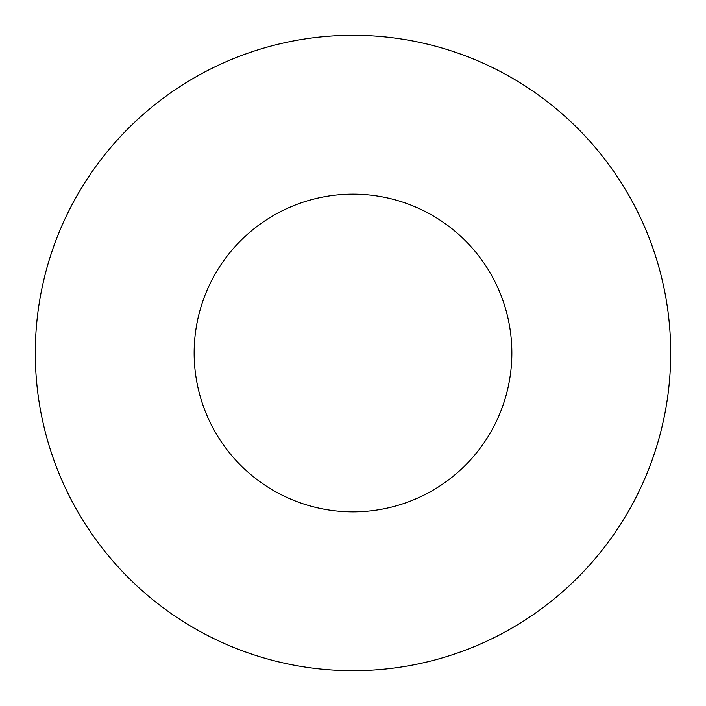 <?xml version="1.0" encoding="UTF-8"?>
<svg xmlns="http://www.w3.org/2000/svg" width="706" height="706" viewBox="0 0 706 706"><rect width="100%" height="100%" fill="white"/><g stroke="black" fill="none" stroke-linecap="round" stroke-linejoin="round"><path stroke-width="1.06" d="M511.85 353A158.85 158.85 0 0 0 353 194.15A158.85 158.85 0 0 0 194.15 353A158.85 158.85 0 0 0 353 511.85A158.85 158.85 0 0 0 511.85 353M670.7 353A317.7 317.7 0 0 0 353 35.3A317.7 317.7 0 0 0 35.3 353A317.7 317.7 0 0 0 353 670.7A317.7 317.7 0 0 0 670.7 353"/></g></svg>
